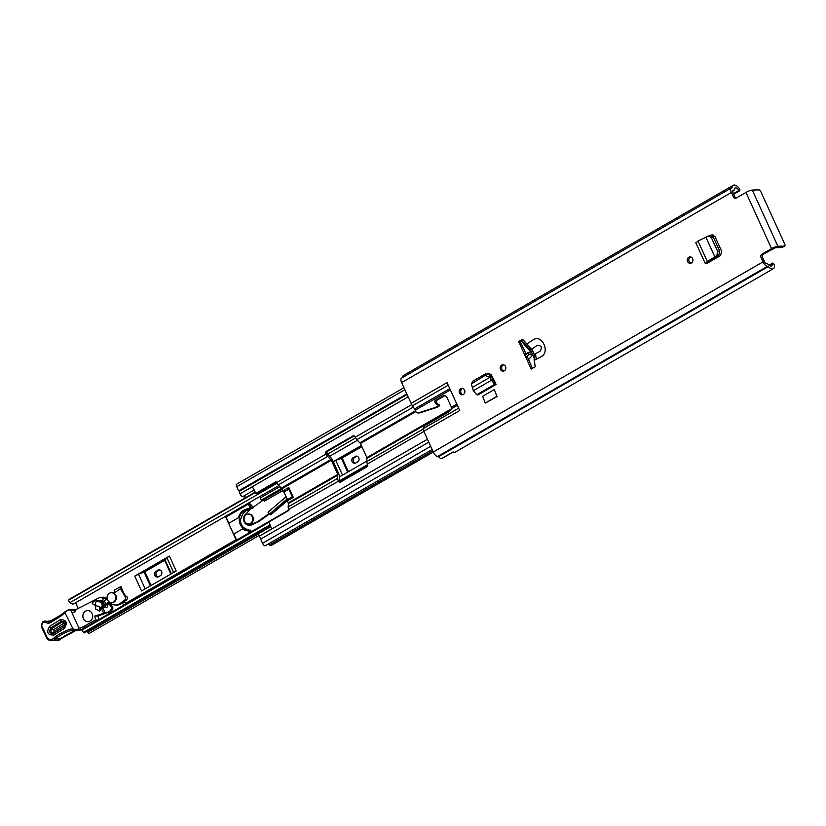 <?xml version="1.0" encoding="UTF-8"?>
<svg xmlns="http://www.w3.org/2000/svg" width="826" height="826" viewBox="0 0 826 826"><rect width="100%" height="100%" fill="white"/><g stroke="black" fill="none" stroke-linecap="round" stroke-linejoin="round"><path stroke-width="1.24" d="M690.939 263.184A3.211 2.839 88.4 0 1 690.763 256.989M687.573 261.563A3.211 2.839 88.4 0 1 692.622 258.652A3.211 2.839 88.4 0 1 687.573 261.563M505.522 366.517A3.211 2.839 88.4 0 1 500.473 369.428A3.211 2.839 88.4 0 1 505.522 366.517M464.553 390.14A3.211 2.839 88.4 0 1 459.504 393.052A3.211 2.839 88.4 0 1 464.553 390.14M531.221 369.088L535.103 366.847A39.545 34.971 -91.6 0 0 534.174 360.332L540.751 356.915C550.756 352.712 541.908 333.27 533.018 339.951L526.72 343.967A39.545 34.971 -91.6 0 0 522.559 339.31L518.666 341.551L531.221 369.088M763.441 254.109A2.468 2.189 -91.6 0 0 762.501 257.433L761.004 257.475A2.468 2.189 88.4 0 1 761.944 254.15L763.441 254.109L775.377 247.707L781.943 247.521L784.473 246.065L777.896 246.251A5.07 1.022 155.5 0 0 771.556 248.616L745.961 192.437L736.348 197.982A2.468 2.189 88.4 0 1 733.395 196.898L731.392 192.489A5.07 2.137 -120 0 1 731.227 188.039L401.477 378.143A5.07 2.137 60 0 0 401.642 382.593L411.1 403.346L447.031 382.634L459.731 410.512L423.81 431.234L433.268 451.987A5.07 2.137 60 0 0 437.687 456.437L437.945 456.427A1.239 0.516 -120 0 1 438.492 456.737A9.396 3.954 60 0 0 441.27 458.76L453.113 451.936A9.396 3.954 -120 0 0 455.415 452.018L773.312 268.739A9.396 3.954 -120 0 1 768.242 266.633A1.239 0.516 60 0 0 767.684 266.323L767.437 266.333A5.07 2.137 -120 0 1 763.017 261.883L433.268 451.987M761.004 257.475L763.017 261.883M771.556 248.616L761.944 254.15M488.899 373.3L487.825 373.62L488.734 373.311L491.305 374.828L494.805 381.602L493.122 380.786L491.749 377.441L490.21 377.203M472.348 387.446L490.035 377.255L485.027 375.458L471.326 383.976L473.329 390.708L476.695 394.725L477.955 394.952L496.116 384.482L494.805 381.602M494.32 389.542L482.663 396.263L485.254 403.098L496.911 396.377L494.32 389.542L496.911 396.377M485.254 403.098L497.428 396.366M695.802 242.741L705.177 263.298L706.633 263.577L720.52 255.575L721.717 251.403L714.841 236.319L711.134 234.976L709.968 235.647M712.105 234.646L712.931 234.76L711.558 235.555M503.839 371.05A3.211 2.839 88.4 0 1 503.664 364.855M462.859 394.673A3.211 2.839 88.4 0 1 462.684 388.478M534.143 354.302L539.967 351.36C542.455 347.426 541.546 345.444 537.261 345.413L531.737 349.026A39.545 34.971 -91.6 0 1 534.143 354.302L534.174 360.332M423.81 431.234A7.413 3.118 -120 0 1 423.077 429.293L422.995 428.735L458.667 408.168M450.366 389.955L415.272 410.181L415.912 411.606A2.468 2.189 -91.6 0 0 418.472 412.866L419.969 412.824A2.468 2.189 88.4 0 1 419.422 412.917L417.925 412.959M415.272 410.181A3.707 1.559 60 0 0 414.59 408.963L449.778 388.674M448.198 385.195L412.473 405.793L414.59 408.963M412.473 405.793A7.413 3.118 -120 0 1 411.1 403.346M422.995 428.735L424.461 425.958L449.323 411.627L451.399 408.705L451.388 407.228A3.707 3.283 -91.6 0 0 451.172 406.629L447.103 397.709A3.707 3.283 -91.6 0 0 442.684 396.088L435.395 400.29A1.28 1.136 -91.6 0 0 434.941 401.994L435.55 403.336A1.239 1.094 -91.6 0 0 436.107 403.904L437.925 404.781A0.619 0.547 88.4 0 1 437.956 405.896L435.643 407.239A6.174 5.462 88.4 0 1 434.672 407.672L418.472 412.866M444.832 395.757A3.707 3.283 -91.6 0 0 444.181 396.036L436.892 400.238A1.28 1.136 -91.6 0 0 436.438 401.952L437.057 403.284A1.239 1.094 -91.6 0 0 437.604 403.862L439.422 404.74A0.619 0.547 88.4 0 1 439.463 405.855L437.14 407.197A6.174 5.462 88.4 0 1 436.169 407.621L419.969 412.824M526.234 354.313L520.163 341.51L523.085 339.827M532.419 368.396L527.112 356.233M733.395 196.898L734.892 196.856L732.889 192.448A1.859 0.785 -120 0 1 732.827 190.816A1.859 0.785 -120 0 1 733.003 190.775L733.251 190.765A4.45 1.869 60 0 0 733.664 190.651A4.45 1.869 60 0 0 734.19 189.567A6.174 2.602 -120 0 1 734.913 188.07A6.174 2.602 -120 0 1 739.053 190.362L739.889 190.465A1.859 0.785 60 0 0 739.652 189.071A1.859 0.785 60 0 0 738.981 188.029A9.396 3.954 -120 0 0 733.312 185.282L415.416 368.561A9.396 3.954 -120 0 0 415.189 368.716L403.346 375.541A9.396 3.954 60 0 0 402.469 377.565M734.892 196.856A2.468 2.189 -91.6 0 0 736.152 198.075M773.312 268.739A9.396 3.954 -120 0 0 774.427 265.807A1.859 0.785 60 0 0 774.148 264.754A1.859 0.785 60 0 0 773.115 263.38L772.403 263.535A6.174 2.602 -120 0 1 771.711 265.962A6.174 2.602 -120 0 1 768.366 264.568A4.45 1.869 60 0 0 766.383 263.463L766.125 263.463A1.859 0.785 -120 0 1 764.515 261.842L762.501 257.433M489.436 373.342L488.527 373.879M453.267 451.998L441.889 458.554A4.45 1.869 -120 0 1 441.435 458.667M731.227 188.039A5.07 2.137 -120 0 1 731.691 187.905L731.95 187.905A1.239 0.516 60 0 0 732.063 187.874A1.239 0.516 60 0 0 732.208 187.564A9.396 3.954 -120 0 1 733.312 185.282M496.116 384.482L494.826 384.266L491.398 380.28L493.122 380.786M473.329 390.708L491.398 380.28L490.035 377.255L490.758 375.851L491.749 377.441M490.758 375.851L489.963 374.952L485.564 373.837L472.802 381.189L471.326 383.976M472.286 382.799L472.813 381.189M706.488 263.566L716.287 256.917L714.882 256.927L707.324 261.481L708.109 261.914M708.15 261.997L705.466 263.442L707.324 261.481L697.98 240.975L696.091 242.875M714.882 256.927L716.896 255.348L717.608 251.31L711.248 237.372L708.109 236.091L705.951 237.33L714.862 256.876L716.287 256.917M716.617 256.7L718.888 255.007L719.601 250.959L713.251 237.021L710.112 235.74M710.732 235.513L708.109 236.091M705.92 237.269L697.98 240.975M745.961 192.437A5.07 1.022 -24.5 0 1 752.3 190.073L758.867 189.887A2.468 1.043 60 0 1 761.025 192.066L784.617 243.825A2.468 1.043 60 0 1 784.7 246.003L782.17 247.459A2.468 1.043 -120 0 1 781.943 247.521M436.892 400.238L435.395 400.29M526.72 343.967L531.737 349.026M520.163 341.51L518.666 341.551M145.19 588.855L138.551 574.277L166.976 557.891L173.615 572.47M342.501 475.105L335.852 460.526L361.654 446.102M361.365 445.451L333.25 461.662A6.174 1.239 155.5 0 1 335.852 460.526M366.878 461.053L339.61 476.778L339.723 481.135A1.859 1.642 -91.6 0 0 340.601 482.012M75.6 602.743L78.191 608.421M169.423 556.115L134.752 576.094L141.535 590.962L176.196 570.983L169.423 556.115A6.174 1.239 155.5 0 0 166.976 557.891M123.219 592.139L120.926 586.501L114.091 590.156L115.144 592.448M259.023 535.485L89.58 633.181A3.831 1.611 -120 0 1 87.597 632.396A5.255 2.21 60 0 0 86.503 631.549M276.947 483.303L69.983 602.629A8.466 3.562 60 0 0 73.762 603.806L278.816 485.585M288.997 509.931L83.261 628.545A8.466 3.562 60 0 0 82.383 629.846L268.925 522.3M270.36 525.429L84.169 632.892L83.467 632.396A1.859 0.785 -120 0 1 82.383 629.846M69.983 602.629A1.859 0.785 -120 0 1 68.744 600.089L69.012 599.573M141.029 573.306L144.096 572.098L150.373 585.871M171.395 573.75L165.117 559.966L166.15 558.82M138.551 574.277A6.174 1.239 155.5 0 0 134.752 576.094M157.993 576.971A3.087 2.736 88.4 0 1 157.405 571.231L159.346 570.105A3.087 2.736 88.4 0 1 159.769 569.909M157.849 570.147A3.087 2.736 88.4 0 1 160.358 575.66L158.416 576.775A3.087 2.736 88.4 0 1 155.907 571.272L159.346 570.105M151.106 585.448L144.849 571.726L144.096 572.098M144.849 571.726L164.632 560.327L170.879 574.049M338.33 459.555L341.396 458.347L347.674 472.121M355.294 463.221A3.087 2.736 88.4 0 1 354.705 457.48L356.646 456.355A3.087 2.736 88.4 0 1 357.069 456.169M355.149 456.406A3.087 2.736 88.4 0 1 357.658 461.91L355.717 463.025A3.087 2.736 88.4 0 1 353.208 457.521L356.646 456.355M348.407 471.698L342.15 457.986L341.396 458.347M342.15 457.986L361.881 446.608M122.093 590.218L120.41 586.522M74.753 611.839L72.017 612.913M106.151 599.408A2.468 2.189 -91.6 0 0 105.904 598.179L102.734 598.272L100.751 597.384A1.239 1.094 -91.6 0 0 99.905 597.404L76.446 609.309A2.468 2.189 -91.6 0 0 75.558 609.877A1.239 1.094 88.4 0 1 74.66 611.839M110.86 606.573A2.468 2.189 88.4 0 1 111.221 609.206L112.666 609.165A2.468 2.189 -91.6 0 0 112.305 606.532L110.86 606.573L109.104 603.713L110.55 603.672A0.619 0.547 -91.6 0 0 110.126 603.465L108.681 603.507A0.619 0.547 -91.6 0 0 108.175 603.93L107.628 605.84A1.239 1.094 88.4 0 1 106.585 607.244L100.741 608.401M99.678 601.844L101.65 603.197L102.3 605.417L101.67 607.11L100.762 607.399L94.959 605.117L96.374 600.729L101.732 600.574L104.272 601.71L99.678 601.844L96.756 600.894M100.762 607.399L102.414 607.089L101.712 607.368L102.868 606.016L102.496 602.577L103.88 603.135L104.21 605.355L103.57 607.058L102.393 607.131M102.496 602.577L103.467 602.546L103.013 603.62M104.024 605.985L105.749 605.933A3.087 2.736 -91.6 0 0 104.272 601.71M105.904 598.179L103.921 597.291A1.239 1.094 -91.6 0 0 103.498 597.208L100.328 597.291M102.228 608.359A3.077 2.715 88.4 0 1 101.061 607.657M112.305 606.532L110.55 603.672M98.593 619.707L98.015 615.948L109.084 612.076A6.174 5.462 -91.6 0 0 112.666 609.165M83.715 628.07L90.943 624.115M102.734 598.272A2.468 2.189 88.4 0 1 102.517 600.925M111.221 609.206A6.174 5.462 88.4 0 1 107.638 612.118L109.084 612.076M98.015 615.948L94.845 616.041L107.638 612.118M98.222 619.913L95.455 619.996L94.845 616.041M80.463 628.204L95.455 619.996M103.601 612.975L101.319 608.401L99.564 611.178L95.579 608.989L95.754 605.427M103.209 608.328L100.731 608.432L101.144 607.461M94.959 605.117L92.502 603.765A0.619 0.547 -91.6 0 1 92.388 602.722L94.205 601.091A2.468 2.189 88.4 0 1 95.506 600.554L100.865 600.399A2.468 2.189 88.4 0 1 101.732 600.574M105.749 605.933L105.294 607.007L102.816 607.337M104.572 607.296A0.619 0.547 -91.6 0 0 105.294 607.007M103.054 608.349L105.325 612.933M95.506 600.554A2.468 2.189 88.4 0 1 96.374 600.729M99.564 611.178L99.77 607.007M53.917 635.039C47.557 635.246 46.122 632.355 49.612 626.376L60.081 619.779C66.441 619.562 67.877 622.453 64.387 628.441L53.917 635.039A1.859 0.764 57.8 0 1 53.711 633.521L65.037 626.087L64.924 621.968L61.361 621.266L50.892 627.853C48.61 631.766 49.55 633.656 53.711 633.521L54.186 632.912C50.882 633.026 50.138 631.529 51.945 628.421L62.415 621.823L64.862 621.988M64.449 624.797A1.859 0.764 -122.2 0 1 64.655 626.314L54.186 632.912A1.859 0.764 -122.2 0 0 53.979 631.394L64.449 624.797L63.705 623.31L53.236 629.908L53.979 631.394M75.641 611.178L75.207 610.269L68.341 609.918L74.216 609.619A1.239 1.094 -91.6 0 1 75.197 610.249L75.3 610.466M66.39 610.92L65.109 611.725L65.017 612.861L73.018 628.958L76.973 629.866A12.359 10.934 88.4 0 1 74.691 630.207A12.359 10.934 88.4 0 1 73.855 630.186A1.239 0.578 -86.6 0 1 73.824 630.186A12.359 10.934 -91.6 0 0 73.008 630.176A12.359 10.934 -91.6 0 0 69.921 630.775A70.406 62.28 -91.6 0 0 55.703 638.353L61.465 638.199L61.361 637.197L61.465 638.199A70.406 62.28 88.4 0 1 75.682 630.61A12.359 10.934 88.4 0 1 77.582 630.124L75.765 630.599A1.239 0.558 69.9 0 0 75.837 630.558M65.017 612.861L60.474 616.351L60.329 615.329L66.803 610.61M41.455 626.635L41.837 626.067L41.455 626.635L41.837 626.067L46.855 636.836A4.946 4.367 -91.6 0 0 53.752 638.137L54.444 637.393A71.645 63.375 88.4 0 1 69.002 629.618A13.588 12.018 88.4 0 1 73.018 628.958M57.231 640.553A6.174 5.462 -91.6 0 0 60.856 638.859L57.231 640.553L51.47 640.718A6.174 5.462 88.4 0 1 46.473 637.393L51.47 640.718A6.174 5.462 88.4 0 0 55.094 639.025L55.703 638.353L54.444 637.393M65.017 612.613L66.834 610.6M82.445 629.66L76.973 629.866M70.881 610.393L78.904 627.997L80.948 627.936M67.267 610.362A6.174 1.332 -26.4 0 1 68.341 609.918M77.283 629.804L78.904 627.997M83.405 618.633A5.565 4.915 -91.6 0 0 87.928 621.668A5.565 4.915 -91.6 0 0 92.14 613.594A5.565 4.915 -91.6 0 0 87.618 610.559A5.565 4.915 -91.6 0 0 83.405 618.633M262.967 500.091A0.619 0.547 88.4 0 1 262.72 500.504L250.381 509.239L246.076 513.751A6.174 5.462 -91.6 0 0 244.382 522.259A6.174 5.462 -91.6 0 0 249.173 525.171A6.174 5.462 -91.6 0 0 251.92 524.231L257.402 521.815L268.956 513.638M249.173 525.171L250.319 525.14A6.174 5.462 -91.6 0 0 253.076 524.2L251.92 524.231M287.241 500.732L271.754 513.968A3.707 1.404 -130.5 0 0 271.795 513.927L271.733 513.979A3.707 1.404 -130.5 0 1 271.331 514.113L269.317 514.175L267.996 512.192L286.116 496.705A19.772 17.491 88.4 0 1 286.694 499.317L287.407 499.296M269.286 514.123L258.548 521.784L257.402 521.815M258.548 521.784L253.076 524.2M282.637 490.634L264.361 501.165A1.239 0.516 60 0 0 263.287 500.081L261.264 500.133L260.262 497.933L279.684 486.741A19.772 17.491 88.4 0 1 281.511 488.465L281.604 488.455M281.511 488.465L261.264 500.133M269.317 514.175L286.694 499.317M248.843 523.932A4.946 4.367 -91.6 0 0 249.132 523.932A4.946 4.367 -91.6 0 0 252.88 516.756A4.946 4.367 -91.6 0 0 248.853 514.051A4.946 4.367 -91.6 0 0 248.564 514.071M244.537 521.247A4.946 4.367 -91.6 0 0 248.554 523.952A4.946 4.367 -91.6 0 0 252.302 516.766A4.946 4.367 -91.6 0 0 248.285 514.071A4.946 4.367 -91.6 0 0 244.537 521.247M250.557 532.099L250.464 530.147L248.967 530.54A0.619 0.547 88.4 0 0 248.471 530.209L248.203 530.829A10.872 9.623 88.4 0 1 242.627 528.919L243.474 528.588A10.253 9.076 -91.6 0 0 248.471 530.209L250.216 530.147A10.253 9.076 -91.6 0 1 245.115 528.248L243.68 527.773A10.253 9.076 88.4 0 1 241.409 524.562A10.253 9.076 88.4 0 1 240.469 518.501L241.481 517.572A10.253 9.076 -91.6 0 1 247.624 510.086L245.611 510.138A10.253 9.076 -91.6 0 0 239.592 517.055L228.657 523.364L233.582 534.164M243.474 528.588A10.253 9.076 88.4 0 1 240.252 524.603A10.253 9.076 88.4 0 1 239.592 517.055L228.657 523.364M250.66 509.033L247.624 510.086M242.627 528.919L233.82 533.988L236.608 540.101L249.132 532.884L248.203 530.829L248.967 530.54L249.865 532.491M251.569 505.233L249.008 503.53L250.041 503.788L249.173 503.808L250.887 507.567L252.611 507.515L251.6 505.244M236.36 540.276L233.82 533.988M241.13 518.325L241.481 517.572M250.515 530.798L250.99 531.066L250.278 531.49L250.959 531.077M252.663 508.341L252.611 507.515M251.558 508.403L250.113 507.856L248.399 504.097L226.066 516.973L228.854 523.085M124.612 604.704L121.277 603.135A1.239 1.094 88.4 0 1 120.637 604.198L119.625 604.229A9.045 8.002 -91.6 0 0 120.741 603.538L126.295 600.13L124.571 600.182A2.468 2.189 -91.6 0 0 125.18 596.754L120.999 589.588A1.239 1.094 -91.6 0 0 119.481 589.237L114.019 593.285A4.946 4.367 -91.6 0 0 111.861 592.717A4.946 4.367 -91.6 0 0 111.572 592.738M106.017 604.663L109.899 602.299A9.045 8.002 -91.6 0 0 115.847 605.035L117.571 604.983A9.045 8.002 -91.6 0 0 120.637 604.198M106.74 604.653A2.468 2.189 88.4 0 1 105.996 604.993M114.68 592.789A4.946 4.367 -91.6 0 0 113.585 592.665L111.283 592.738A4.946 4.367 -91.6 0 0 107.535 599.913A4.946 4.367 -91.6 0 0 111.562 602.619A4.946 4.367 -91.6 0 0 115.31 595.432A4.946 4.367 -91.6 0 0 111.283 592.738M107.143 598.664L103.498 601.369M105.965 603.992L108.495 602.113A1.239 1.094 88.4 0 1 109.197 601.917M115.847 605.035A9.045 8.002 -91.6 0 0 120.018 603.558L124.571 600.182M125.562 596.165L125.965 596.155A1.239 1.094 88.4 0 1 126.915 596.713A2.468 2.189 88.4 0 1 126.295 600.13M125.387 600.801A1.239 1.094 88.4 0 1 124.819 601.008L124.117 601.029M120.049 589.031L120.772 589.01A1.239 1.094 88.4 0 1 121.711 589.568L125.903 596.733L126.915 596.713M111.851 602.598A4.946 4.367 -91.6 0 0 112.14 602.598A4.946 4.367 -91.6 0 0 115.877 595.422A4.946 4.367 -91.6 0 0 111.861 592.717M354.168 435.952A1.859 1.642 -91.6 0 0 354.096 435.983L327.881 451.099A1.859 1.642 -91.6 0 0 327.179 453.598L330.978 457.841A3.831 1.611 -120 0 1 332.599 460.247L339.032 474.341A3.831 1.611 -120 0 1 339.61 476.778M423.903 431.43L367.415 463.995A3.831 1.611 -120 0 1 366.837 461.569L366.889 457.583L360.466 443.49L356.832 439.618A3.831 1.611 -120 0 1 355.211 437.212L355.035 436.84A1.859 1.642 88.4 0 0 352.826 436.025L326.611 451.141L327.881 451.099M287.531 499.585L283.845 492.007A1.239 0.516 -120 0 1 282.771 490.923L281.346 488.135L278.186 484.955A3.831 1.611 -120 0 1 276.565 482.56L257.02 493.349L255.75 493.38L275.657 481.909A0.619 0.547 88.4 0 1 276.39 482.178M367.415 463.995L367.591 464.377A1.859 1.642 88.4 0 1 366.889 466.866L340.673 481.981A1.859 1.642 88.4 0 1 338.464 481.166L288.77 509.332A3.831 1.611 -120 0 1 288.191 506.906L288.408 503.633L287.283 500.835A1.239 0.516 -120 0 1 287.241 499.751A1.239 0.516 -120 0 1 287.365 499.72L292.301 496.87L288.697 488.94L288.79 487.454L293.302 497.366L287.283 500.835M327.179 453.598L326.084 454.011A3.831 1.611 60 0 0 327.705 456.406L331.34 460.278L337.762 474.382L337.71 478.357A3.831 1.611 60 0 0 338.288 480.784M325.909 453.629A1.859 1.642 88.4 0 1 326.611 451.141M253.892 489.302L255.75 493.38M253.644 489.312L252.498 486.782L239.994 493.783A3.211 1.353 60 0 1 239.891 490.964A3.211 1.353 60 0 1 240.19 490.881M288.77 509.332L288.935 509.714A0.619 0.547 88.4 0 1 288.708 510.551L268.801 522.022L271.661 528.846L259.312 536.177A3.211 1.353 60 0 0 261.315 538.717M527.133 344.339L528.929 346.362L534.267 358.081M524.045 340.808A3.831 1.611 60 0 0 525.305 342.491L526.565 343.761M433.289 452.018L271.062 545.542A2.839 1.198 -120 0 1 269.544 544.933A6.05 2.55 60 0 0 268.336 543.952M246.478 497.159L242.637 496.653A3.087 1.301 -120 0 1 240.067 493.948M407.053 394.467L239.922 490.82L238.652 490.85L236.752 486.679A2.839 1.198 -120 0 1 236.659 484.181L403.976 387.714M406.805 393.909L238.652 490.85M428.797 442.168L260.644 539.11L262.554 543.281A2.839 1.198 -120 0 0 265.291 545.707L432.143 449.52M259.23 536.012A3.087 1.301 -120 0 1 259.137 533.286A3.087 1.301 -120 0 1 259.302 533.224M284.082 492.007L288.842 489.26M293.302 497.366L292.301 496.87M531.386 351.752L521.846 340.549M528.444 359.671L532.822 354.912M532.512 354.23L528.857 354.333L527.587 352.836L531.335 352.733L521.247 340.89M525.945 357.513L528.485 354.746L532.698 354.622M527.587 352.836L525.068 355.583M731.392 192.489L401.642 382.593M536.291 359.496L535.506 353.941M451.388 407.228L456.809 404.1M457.346 405.277L451.399 408.705M739.053 190.362L733.416 193.604M733.436 193.635L739.074 190.383M733.251 190.765L732.631 191.126M772.403 263.535L769.254 265.353M772.403 263.504L769.233 265.332M732.208 187.564L731.609 187.915M768.242 266.633L438.492 456.737M767.684 266.323L437.945 456.427M767.437 266.333L437.687 456.437M488.507 373.404L489.302 373.321M476.695 394.725L494.826 384.266L493.7 381.416M489.436 376.573L489.963 374.952M485.027 375.458L485.564 373.837M708.945 261.336L709.276 262.059M716.896 255.348L718.888 255.007M717.608 251.31L719.601 250.959M711.341 237.547L713.334 237.196M739.59 190.775L733.674 194.182M777.896 246.251L752.3 190.073M436.169 407.621L434.672 407.672M437.14 407.197L435.643 407.239M439.463 405.855L437.956 405.896M439.422 404.74L437.925 404.781M437.604 403.862L436.107 403.904M437.057 403.284L435.55 403.336M436.438 401.952L434.941 401.994M444.181 396.036L442.684 396.088M258.837 533.668L87.597 632.396M355.593 437.966L327.457 454.186M339.878 481.403L367.766 465.317M83.849 632.768L270.288 525.284M270.071 524.809L83.467 632.396M68.744 600.089L255.348 492.502M255.213 492.213L68.785 599.697M157.405 571.231L155.907 571.272M354.705 457.48L353.208 457.521M102.3 605.417L103.064 605.396M100.751 597.384L103.921 597.291M104.21 605.355L105.945 605.313M102.125 606.036L102.868 606.016M83.013 629.629L80.452 630.042A12.359 10.934 -91.6 0 0 82.404 629.784M69.002 629.618A1.239 0.558 -110.1 0 0 69.921 630.775L75.682 630.61A1.239 0.558 69.9 0 0 75.765 630.599L61.052 638.653M53.752 638.137L55.094 639.025L60.856 638.859L61.465 638.199M51.439 620.925A5.317 4.698 -91.6 0 0 50.892 620.904L51.439 620.925M60.474 615.287L64.893 611.89M60.474 616.351L50.913 622.381L50.83 621.317L60.267 615.411M50.892 620.904L42.973 621.741A5.317 4.698 88.4 0 1 45.131 621.069A5.317 4.698 88.4 0 1 47.103 621.503A4.946 4.367 -91.6 0 0 48.941 621.895A4.946 4.367 -91.6 0 0 50.747 621.4M50.685 621.4L47.103 621.503A1.239 0.527 115.8 0 0 46.101 622.649A4.078 3.603 -91.6 0 0 42.931 622.835L42.591 623.052A2.22 1.972 -91.6 0 0 41.837 626.067M50.913 622.381A6.174 5.462 88.4 0 1 46.101 622.649M42.766 621.864L42.931 622.835M46.855 636.836L46.318 637.342L41.3 626.583L42.591 623.052M73.008 630.176L73.824 630.186A1.239 0.578 -86.6 0 1 73.328 629.226M51.945 628.421A1.859 0.764 -122.2 0 1 53.236 629.908M62.415 621.823A1.859 0.764 -122.2 0 1 63.705 623.31M49.612 626.376A1.859 0.764 57.8 0 0 50.892 627.853M64.18 626.924A1.859 0.764 57.8 0 0 64.387 628.441M60.081 619.779A1.859 0.764 57.8 0 0 61.361 621.266M263.287 500.081L282.017 489.281M287.18 500.566L271.331 514.113M228.606 523.261L225.787 517.221L226.045 516.436A0.619 0.619 0 0 0 225.787 517.221L228.575 523.333M249.369 503.457L248.667 503.478A0.619 0.619 0 0 0 248.378 503.561L249.173 503.808A0.619 0.547 -91.6 0 0 248.44 503.54L248.337 503.602M238.652 517.437A10.872 9.623 88.4 0 1 245.157 509.559L250.887 507.567A0.619 0.547 -91.6 0 1 250.557 508.434L245.611 510.138L245.157 509.559M225.994 516.508A0.619 0.547 -91.6 0 0 225.828 517.138M127.441 602.33L127.369 603.114M109.466 602.082L108.495 602.113M120.018 603.558L120.741 603.538M125.18 596.754L125.903 596.733M121.711 589.568L120.999 589.588M451.347 408.901L366.889 457.583M415.881 411.534L360.466 443.49M282.771 490.923L288.79 487.454M337.762 474.382L288.243 502.931M331.34 460.278L281.811 488.827M411.751 404.616L355.211 437.212M326.084 454.011L276.565 482.56M408.137 396.841L239.994 493.783M427.455 439.236L259.312 536.177M413.31 407.053L356.832 439.618M327.705 456.406L278.186 484.955M415.54 410.77L359.991 442.788M330.865 459.586L281.346 488.135M423.046 429.159L366.837 461.569M337.71 478.357L288.191 506.906M450.913 409.954L367.054 458.296M337.927 475.084L288.408 503.633M432.752 450.841L269.544 544.933M242.637 496.653L254.201 489.994M404.905 389.738L236.752 486.679M430.697 446.339L262.554 543.281M338.464 481.166L339.723 481.135M354.096 435.983L352.826 436.025M288.79 489.157L283.845 492.007M733.664 190.651L732.61 191.26M709.1 261.243L709.431 261.966M772.517 263.122L768.996 265.146M733.705 194.234L739.735 190.754M357.462 440.248L329.502 456.365M367.673 464.573L339.569 480.773M255.182 492.141L68.857 599.562M270.401 525.532L84.169 632.892M101.092 607.461L101.959 607.43M103.074 607.399L104.819 607.358M65.244 622.381L65.326 625.674M75.703 611.033L75.362 610.321A1.239 1.239 0 0 0 74.216 609.619M48.941 621.895L60.339 615.318M73.824 630.186L80.452 630.042M88.619 621.648L87.928 621.668M88.31 610.538L87.618 610.559M249.132 523.932L248.554 523.952M248.853 514.051L248.285 514.071M251.672 505.316L252.715 507.587M233.551 534.236L236.308 540.307M251.011 531.046L250.67 530.282M236.029 539.698L127.359 602.35L125.459 602.897L122.806 601.999M112.14 602.598L111.562 602.619M407.094 394.56L239.891 490.964M259.137 533.286L270.66 526.647M287.241 499.751L292.29 496.839"/></g></svg>
